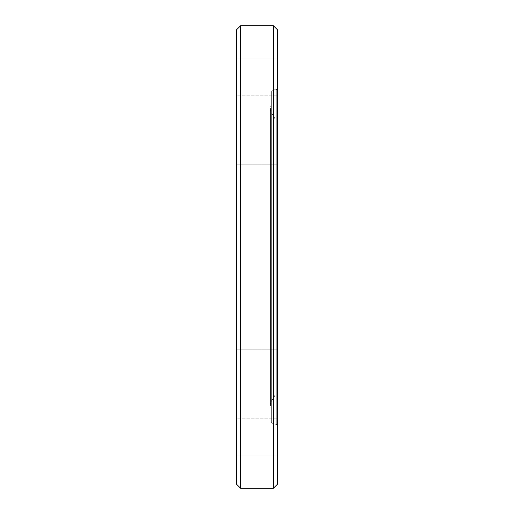 <?xml version="1.0" encoding="UTF-8"?>
<svg xmlns="http://www.w3.org/2000/svg" width="514" height="514" viewBox="0 0 514 514"><rect width="100%" height="100%" fill="white"/><g stroke="black" fill="none" stroke-linecap="round" stroke-linejoin="round"><path stroke-width="0.39" stroke-dasharray="2.57 1.93" d="M236.53 318.391L236.53 349.835L236.53 318.391M277.47 318.391L277.47 349.835L277.47 318.391M236.53 418.229L236.53 455.076L236.53 418.229L236.53 455.076L236.53 418.229L277.47 418.229L236.53 418.229M277.47 418.229L277.47 455.076L277.47 418.229M236.53 331.414L236.53 312.994L236.53 331.414M277.47 331.414L277.47 312.994L277.47 331.414M236.53 195.609L236.53 164.165L236.53 195.609M277.47 195.609L277.47 164.165L277.47 195.609M236.53 95.771L236.53 58.924L236.53 95.771L236.53 58.924L236.53 95.771L277.47 95.771L236.53 95.771M277.47 95.771L277.47 58.924L277.47 95.771M236.53 182.586L236.53 201.006L236.53 182.586M277.47 182.586L277.47 164.165L277.47 182.586M236.53 484.207L236.53 29.793M240.623 25.7L240.623 488.3M273.377 488.3L273.377 25.7M277.47 484.207L277.47 29.793M277.47 88.543L277.47 425.457L277.47 88.543L276.243 89.77L276.243 424.23L276.243 89.77L272.966 89.77L272.966 424.23L272.966 89.77L271.328 91.408L271.328 422.592L271.328 91.408M271.328 103.622L271.328 410.378L271.077 105.029C269.786 109.116 270.634 112.694 273.621 115.778L274.913 118.76L274.913 395.24L274.913 118.76M273.621 115.778L273.621 398.221L273.621 115.778M236.53 349.835L277.47 349.835L236.53 349.835M236.53 312.994L277.47 312.994L236.53 312.994M236.53 455.076L277.47 455.076L236.53 455.076M236.53 164.165L277.47 164.165L236.53 164.165M236.53 201.006L277.47 201.006L236.53 201.006M236.53 58.924L277.47 58.924L236.53 58.924M271.328 422.592L272.966 424.23L276.243 424.23L277.47 425.457M274.913 395.24L273.621 398.221C271.565 400.22 270.518 402.655 270.467 405.52L271.328 410.378M270.467 108.48L270.467 405.52L270.467 108.48"/><path stroke-width="0.77" d="M240.623 25.7L236.53 29.793L236.53 484.207L240.623 488.3L240.623 25.7L273.377 25.7L273.377 488.3L240.623 488.3M273.377 25.7L277.47 29.793L277.47 484.207L273.377 488.3"/></g></svg>
